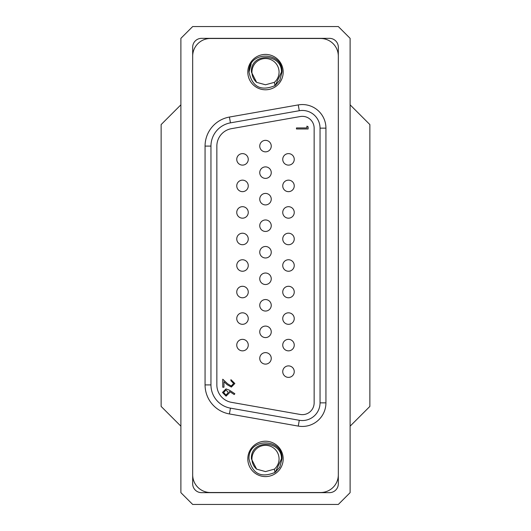 <?xml version="1.0" encoding="UTF-8"?>
<svg xmlns="http://www.w3.org/2000/svg" width="531" height="531" viewBox="0 0 531 531"><rect width="100%" height="100%" fill="white"/><g stroke="black" fill="none" stroke-linecap="round" stroke-linejoin="round"><path stroke-width="0.8" d="M256.619 82.345L265.5 84.774L274.381 82.345A13.56 13.56 0 0 0 265.5 58.536A13.56 13.56 0 0 0 256.619 82.345L251.428 72.097C250.141 52.529 282.08 52.914 281.45 72.097L275.304 85.385A16.507 16.507 0 0 1 274.978 85.617C260.9 91.471 252.238 86.965 248.993 72.097C247.957 50.803 283.043 50.803 282.007 72.097L279.797 80.354L275.304 85.385L279.797 80.354L282.007 72.097L279.797 80.354L275.304 85.385L279.797 80.354L282.007 72.097L279.797 80.354L275.304 85.385M251.203 63.846L248.993 72.097C247.957 50.803 283.043 50.803 282.007 72.097M281.589 68.386L281.669 68.751M274.381 82.345L274.978 85.617M180.885 426.174L180.885 492.655L192.68 504.45L338.32 504.45L350.115 492.655L350.115 38.345L338.32 26.55L192.68 26.55L180.885 38.345L180.885 426.174L161.132 406.421L161.132 124.579L180.885 104.826M329.472 38.345L201.528 38.345A8.848 8.848 0 0 0 192.68 47.186L192.68 483.814A8.848 8.848 0 0 0 201.528 492.655L329.472 492.655A8.848 8.848 0 0 0 338.32 483.814L338.32 47.186A8.848 8.848 0 0 0 329.472 38.345M350.115 104.826L369.868 124.579L369.868 406.421L350.115 426.174M256.619 469.145L265.5 471.581L274.381 469.145A13.56 13.56 0 0 0 265.5 445.336A13.56 13.56 0 0 0 256.619 469.145L251.428 458.903C250.141 439.329 282.08 439.714 281.45 458.903L275.304 472.185A16.507 16.507 0 0 1 274.978 472.417C260.9 478.272 252.238 473.765 248.993 458.903C247.957 437.604 283.043 437.604 282.007 458.903L279.797 467.154L275.304 472.185L279.797 467.154L282.007 458.903L279.797 467.154L275.304 472.185L279.797 467.154L282.007 458.903L279.797 467.154L275.304 472.185M248.993 458.903C247.957 437.604 283.043 437.604 282.007 458.903M281.589 455.186L281.669 455.552M274.381 469.145L274.978 472.417M242.501 350.852A5.748 5.748 0 0 0 248.256 345.104A5.748 5.748 0 0 0 242.501 339.349A5.748 5.748 0 0 0 236.753 345.104A5.748 5.748 0 0 0 242.501 350.852A5.748 5.748 0 0 0 248.256 345.104A5.748 5.748 0 0 0 242.501 339.349M242.501 324.315A5.748 5.748 0 0 0 248.256 318.567A5.748 5.748 0 0 0 242.501 312.819A5.748 5.748 0 0 0 236.753 318.567A5.748 5.748 0 0 0 242.501 324.315A5.748 5.748 0 0 0 248.256 318.567A5.748 5.748 0 0 0 242.501 312.819M242.501 297.785A5.748 5.748 0 0 0 248.256 292.037A5.748 5.748 0 0 0 242.501 286.282A5.748 5.748 0 0 0 236.753 292.037A5.748 5.748 0 0 0 242.501 297.785A5.748 5.748 0 0 0 248.256 292.037A5.748 5.748 0 0 0 242.501 286.282M242.501 271.248A5.748 5.748 0 0 0 248.256 265.5A5.748 5.748 0 0 0 242.501 259.752A5.748 5.748 0 0 0 236.753 265.5A5.748 5.748 0 0 0 242.501 271.248A5.748 5.748 0 0 0 248.256 265.5A5.748 5.748 0 0 0 242.501 259.752M242.501 244.718A5.748 5.748 0 0 0 248.256 238.963A5.748 5.748 0 0 0 242.501 233.215A5.748 5.748 0 0 0 236.753 238.963A5.748 5.748 0 0 0 242.501 244.718A5.748 5.748 0 0 0 248.256 238.963A5.748 5.748 0 0 0 242.501 233.215M242.501 218.181A5.748 5.748 0 0 0 248.256 212.433A5.748 5.748 0 0 0 242.501 206.685A5.748 5.748 0 0 0 236.753 212.433A5.748 5.748 0 0 0 242.501 218.181A5.748 5.748 0 0 0 248.256 212.433A5.748 5.748 0 0 0 242.501 206.685M242.501 191.651A5.748 5.748 0 0 0 248.256 185.896A5.748 5.748 0 0 0 242.501 180.148A5.748 5.748 0 0 0 236.753 185.896A5.748 5.748 0 0 0 242.501 191.651A5.748 5.748 0 0 1 236.753 185.896A5.748 5.748 0 0 1 242.501 180.148M265.5 364.113A5.748 5.748 0 0 0 271.248 358.365A5.748 5.748 0 0 0 265.5 352.617A5.748 5.748 0 0 0 259.752 358.365A5.748 5.748 0 0 0 265.5 364.113A5.748 5.748 0 0 1 259.752 358.365A5.748 5.748 0 0 1 265.5 352.617M265.5 337.583A5.748 5.748 0 0 0 271.248 331.835A5.748 5.748 0 0 0 265.5 326.087A5.748 5.748 0 0 0 259.752 331.835A5.748 5.748 0 0 0 265.5 337.583A5.748 5.748 0 0 1 259.752 331.835A5.748 5.748 0 0 1 265.5 326.087M265.5 311.047A5.748 5.748 0 0 0 271.248 305.298A5.748 5.748 0 0 0 265.5 299.55A5.748 5.748 0 0 0 259.752 305.298A5.748 5.748 0 0 0 265.5 311.047A5.748 5.748 0 0 1 259.752 305.298A5.748 5.748 0 0 1 265.5 299.55M265.5 284.516A5.748 5.748 0 0 0 271.248 278.768A5.748 5.748 0 0 0 265.5 273.02A5.748 5.748 0 0 0 259.752 278.768A5.748 5.748 0 0 0 265.5 284.516A5.748 5.748 0 0 1 259.752 278.768A5.748 5.748 0 0 1 265.5 273.02M265.5 257.98A5.748 5.748 0 0 0 271.248 252.232A5.748 5.748 0 0 0 265.5 246.484A5.748 5.748 0 0 0 259.752 252.232A5.748 5.748 0 0 0 265.5 257.98A5.748 5.748 0 0 1 259.752 252.232A5.748 5.748 0 0 1 265.5 246.484M265.5 231.45A5.748 5.748 0 0 0 271.248 225.702A5.748 5.748 0 0 0 265.5 219.953A5.748 5.748 0 0 0 259.752 225.702A5.748 5.748 0 0 0 265.5 231.45A5.748 5.748 0 0 1 259.752 225.702A5.748 5.748 0 0 1 265.5 219.953M265.5 204.913A5.748 5.748 0 0 0 271.248 199.165A5.748 5.748 0 0 0 265.5 193.417A5.748 5.748 0 0 0 259.752 199.165A5.748 5.748 0 0 0 265.5 204.913A5.748 5.748 0 0 1 259.752 199.165A5.748 5.748 0 0 1 265.5 193.417M265.5 178.383A5.748 5.748 0 0 0 271.248 172.635A5.748 5.748 0 0 0 265.5 166.887A5.748 5.748 0 0 0 259.752 172.635A5.748 5.748 0 0 0 265.5 178.383A5.748 5.748 0 0 1 259.752 172.635A5.748 5.748 0 0 1 265.5 166.887M288.499 377.382A5.748 5.748 0 0 0 294.247 371.634A5.748 5.748 0 0 0 288.499 365.886A5.748 5.748 0 0 0 282.744 371.634A5.748 5.748 0 0 0 288.499 377.382A5.748 5.748 0 0 0 294.247 371.634A5.748 5.748 0 0 0 288.499 365.886M288.499 350.852A5.748 5.748 0 0 0 294.247 345.104A5.748 5.748 0 0 0 288.499 339.349A5.748 5.748 0 0 0 282.744 345.104A5.748 5.748 0 0 0 288.499 350.852A5.748 5.748 0 0 0 294.247 345.104A5.748 5.748 0 0 0 288.499 339.349M288.499 324.315A5.748 5.748 0 0 0 294.247 318.567A5.748 5.748 0 0 0 288.499 312.819A5.748 5.748 0 0 0 282.744 318.567A5.748 5.748 0 0 0 288.499 324.315A5.748 5.748 0 0 0 294.247 318.567A5.748 5.748 0 0 0 288.499 312.819M288.499 297.785A5.748 5.748 0 0 0 294.247 292.037A5.748 5.748 0 0 0 288.499 286.282A5.748 5.748 0 0 0 282.744 292.037A5.748 5.748 0 0 0 288.499 297.785A5.748 5.748 0 0 0 294.247 292.037A5.748 5.748 0 0 0 288.499 286.282M288.499 271.248A5.748 5.748 0 0 0 294.247 265.5A5.748 5.748 0 0 0 288.499 259.752A5.748 5.748 0 0 0 282.744 265.5A5.748 5.748 0 0 0 288.499 271.248A5.748 5.748 0 0 0 294.247 265.5A5.748 5.748 0 0 0 288.499 259.752M288.499 244.718A5.748 5.748 0 0 0 294.247 238.963A5.748 5.748 0 0 0 288.499 233.215A5.748 5.748 0 0 0 282.744 238.963A5.748 5.748 0 0 0 288.499 244.718A5.748 5.748 0 0 0 294.247 238.963A5.748 5.748 0 0 0 288.499 233.215M288.499 218.181A5.748 5.748 0 0 0 294.247 212.433A5.748 5.748 0 0 0 288.499 206.685A5.748 5.748 0 0 0 282.744 212.433A5.748 5.748 0 0 0 288.499 218.181A5.748 5.748 0 0 0 294.247 212.433A5.748 5.748 0 0 0 288.499 206.685M288.499 191.651A5.748 5.748 0 0 0 294.247 185.896A5.748 5.748 0 0 0 288.499 180.148A5.748 5.748 0 0 0 282.744 185.896A5.748 5.748 0 0 0 288.499 191.651A5.748 5.748 0 0 1 282.744 185.896A5.748 5.748 0 0 1 288.499 180.148M242.501 165.114A5.748 5.748 0 0 0 248.256 159.366A5.748 5.748 0 0 0 242.501 153.618A5.748 5.748 0 0 0 236.753 159.366A5.748 5.748 0 0 0 242.501 165.114A5.748 5.748 0 0 1 236.753 159.366A5.748 5.748 0 0 1 242.501 153.618M265.5 151.846A5.748 5.748 0 0 0 271.248 146.098A5.748 5.748 0 0 0 265.5 140.35A5.748 5.748 0 0 0 259.752 146.098A5.748 5.748 0 0 0 265.5 151.846A5.748 5.748 0 0 1 259.752 146.098A5.748 5.748 0 0 1 265.5 140.35M288.499 165.114A5.748 5.748 0 0 0 294.247 159.366A5.748 5.748 0 0 0 288.499 153.618A5.748 5.748 0 0 0 282.744 159.366A5.748 5.748 0 0 0 288.499 165.114A5.748 5.748 0 0 1 282.744 159.366A5.748 5.748 0 0 1 288.499 153.618M314.146 128.144A11.795 11.795 0 0 0 300.307 116.528L231.47 128.661A17.689 17.689 0 0 0 216.854 146.085L216.854 384.915A17.689 17.689 0 0 0 231.47 402.339L300.307 414.472A11.795 11.795 0 0 0 314.146 402.856L314.146 128.144M302.351 110.455A17.689 17.689 0 0 0 299.278 110.72L230.447 122.86A23.583 23.583 0 0 0 210.96 146.085L210.96 384.915A23.583 23.583 0 0 0 230.447 408.14L299.278 420.28A17.689 17.689 0 0 0 320.04 402.856L320.04 128.144A17.689 17.689 0 0 0 302.351 110.455M265.5 441.215A17.689 17.689 0 0 0 247.811 458.903A17.689 17.689 0 0 0 265.5 476.592A17.689 17.689 0 0 0 283.189 458.903A17.689 17.689 0 0 0 265.5 441.215M265.5 54.408A17.689 17.689 0 0 0 247.811 72.097A17.689 17.689 0 0 0 265.5 89.785A17.689 17.689 0 0 0 283.189 72.097A17.689 17.689 0 0 0 265.5 54.408M233.647 383.455L230.925 380.72L230.925 379.658L234.855 383.508L231.35 387.072L227.115 384.683L223.963 381.729L223.963 387.225L222.755 387.225L222.755 379.207L227.633 383.78L231.25 386.01L233.647 383.455M306.925 126.139L308.119 126.823L308.119 128.98L296.457 128.98L296.457 127.938L306.925 127.938L306.925 126.139M229.472 390.205L234.855 393.73L234.217 394.546L229.445 391.427L229.558 392.648L226.067 396.153L222.449 392.462L226.04 388.891L229.472 390.205M320.631 492.509A17.689 17.689 0 0 0 338.32 474.82L338.32 56.18A17.689 17.689 0 0 0 320.631 38.491L210.369 38.491A17.689 17.689 0 0 0 192.68 56.18L192.68 474.82A17.689 17.689 0 0 0 210.369 492.509L320.631 492.509M226 395.091L228.35 392.429L226 389.946L223.657 392.522L226 395.091M320.04 128.144L325.934 128.144L325.934 402.856A23.583 23.583 0 0 1 298.256 426.088L229.425 413.948A29.484 29.484 0 0 1 205.066 384.915L205.066 146.085A29.484 29.484 0 0 1 229.425 117.052L298.256 104.912A23.583 23.583 0 0 1 325.934 128.144M325.934 402.856L320.04 402.856M299.278 110.72L298.256 104.912M298.256 426.088L299.278 420.28M230.447 122.86L229.425 117.052M229.425 413.948L230.447 408.14M210.96 146.085L205.066 146.085M205.066 384.915L210.96 384.915"/></g></svg>
